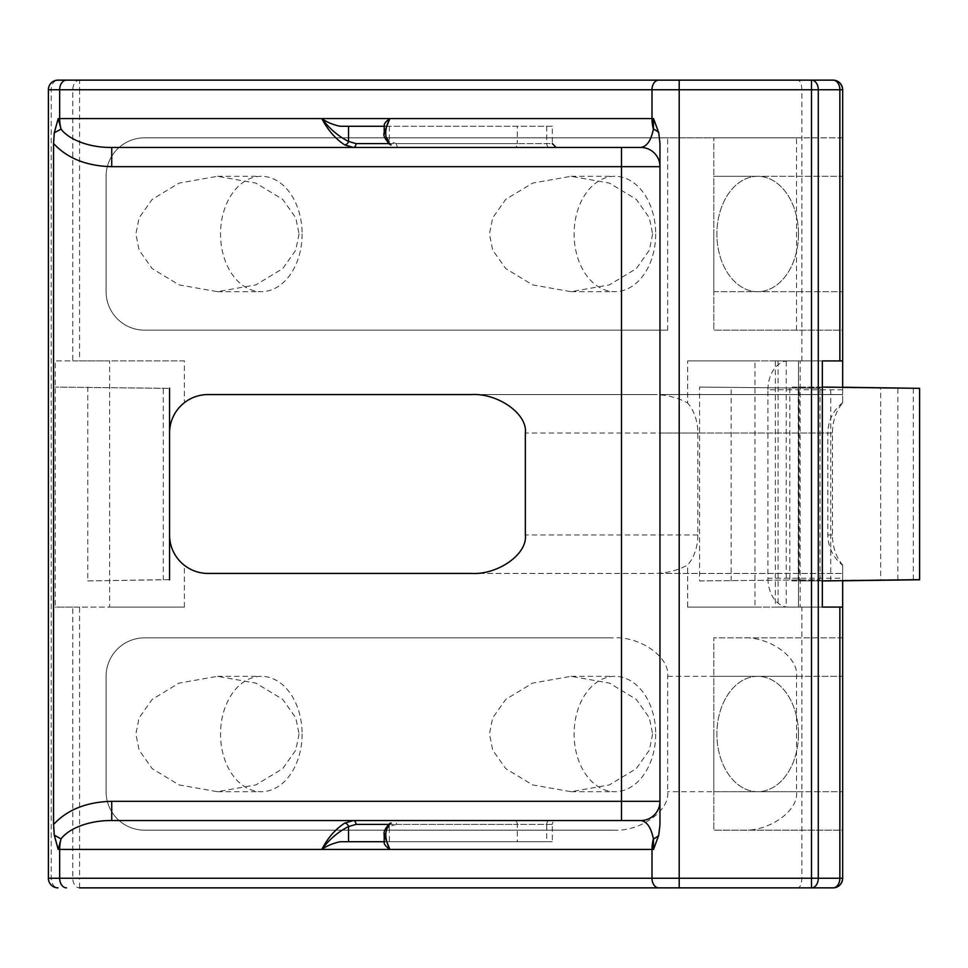 <?xml version="1.0" encoding="UTF-8"?>
<svg xmlns="http://www.w3.org/2000/svg" width="968" height="968" viewBox="0 0 968 968"><rect width="100%" height="100%" fill="white"/><g stroke="black" fill="none" stroke-linecap="round" stroke-linejoin="round"><path stroke-width="0.73" stroke-dasharray="4.84 3.63" d="M800.161 360.919L775.356 360.919L775.356 607.081L800.161 607.081L786.234 607.081L786.234 360.919L800.161 360.919L800.161 607.081M549.534 820.561A3.848 2.807 90 0 0 546.726 824.397L552.317 824.397A3.848 3.848 0 0 1 556.164 820.561L399.106 820.561A3.848 2.807 90 0 0 396.299 824.397L546.726 824.397L546.726 841.712L384.792 841.712L384.199 842.487M384.792 841.712L552.317 841.712L552.317 824.397L517.299 824.397A3.848 2.626 -90 0 0 514.673 820.561L556.164 820.561M552.317 841.712L546.726 841.712M552.317 126.288L384.199 126.288L552.317 126.288L552.317 143.603L396.299 143.603L389.366 141.449L384.199 132.918M713.815 233.99L713.815 291.683L713.815 233.99M798.479 233.99A57.693 40.801 90 0 1 757.678 291.683A57.693 40.801 90 0 1 716.889 233.99A57.693 40.801 90 0 1 757.678 176.297A57.693 40.801 90 0 1 798.479 233.99A57.693 40.801 90 0 1 757.678 291.683A57.693 40.801 90 0 1 716.889 233.99A57.693 40.801 90 0 1 757.678 176.297A57.693 40.801 90 0 1 798.479 233.99M299.051 233.99L295.784 250.143L282.729 268.608L255.854 284.894L217.461 291.683L179.068 284.894L152.182 268.608L139.126 250.143L135.871 233.99L139.126 217.836L152.182 199.372L179.068 183.085L217.461 176.297L255.854 183.085L282.729 199.372L295.784 217.836L299.051 233.99M302.113 233.99A57.693 40.801 90 0 1 261.324 291.683A57.693 40.801 90 0 1 220.522 233.99A57.693 40.801 90 0 1 261.324 176.297A57.693 40.801 90 0 1 302.113 233.99M299.051 734.01L295.784 750.164L282.729 768.628L255.854 784.915L217.461 791.703L179.068 784.915L152.182 768.628L139.126 750.164L135.871 734.01L139.126 717.857L152.182 699.392L179.068 683.105L217.461 676.317L255.854 683.105L282.729 699.392L295.784 717.857L299.051 734.01M302.113 734.01A57.693 40.801 90 0 1 261.324 791.703A57.693 40.801 90 0 1 220.522 734.01A57.693 40.801 90 0 1 261.324 676.317A57.693 40.801 90 0 1 302.113 734.01M713.815 734.01L713.815 791.703L713.815 734.01M798.479 734.01A57.693 40.801 90 0 1 757.678 791.703A57.693 40.801 90 0 1 716.889 734.01A57.693 40.801 90 0 1 757.678 676.317A57.693 40.801 90 0 1 798.479 734.01A57.693 40.801 90 0 1 757.678 791.703A57.693 40.801 90 0 1 716.889 734.01A57.693 40.801 90 0 1 757.678 676.317A57.693 40.801 90 0 1 798.479 734.01M652.626 233.99L649.359 250.143L636.303 268.608L609.429 284.894L571.035 291.683L532.63 284.894L505.756 268.608L492.7 250.143L489.433 233.99L492.7 217.836L505.756 199.372L532.63 183.085L571.035 176.297L609.429 183.085L636.303 199.372L649.359 217.836L652.626 233.99M655.687 233.99A57.693 40.801 90 0 1 614.886 291.683A57.693 40.801 90 0 1 574.097 233.99A57.693 40.801 90 0 1 614.886 176.297A57.693 40.801 90 0 1 655.687 233.99M652.626 734.01L649.359 750.164L636.303 768.628L609.429 784.915L571.035 791.703L532.63 784.915L505.756 768.628L492.7 750.164L489.433 734.01L492.7 717.857L505.756 699.392L532.63 683.105L571.035 676.317L609.429 683.105L636.303 699.392L649.359 717.857L652.626 734.01M655.687 734.01A57.693 40.801 90 0 1 614.886 791.703A57.693 40.801 90 0 1 574.097 734.01A57.693 40.801 90 0 1 614.886 676.317A57.693 40.801 90 0 1 655.687 734.01M163.289 388.337L169.557 388.337L169.557 579.663L163.289 579.663L163.289 388.337L55.249 387.067L169.557 388.337M842.668 387.333L842.668 403.003A38.466 27.201 -90 0 0 832.468 433.035L832.468 534.965A38.466 27.201 -90 0 0 842.668 564.997L842.668 878.254L79.582 878.254L79.582 607.081L184.392 607.081L184.392 565.312C174.809 557.459 169.86 547.344 169.557 534.965L169.557 433.035C169.86 420.656 174.809 410.541 184.392 402.688L184.392 360.919L79.582 360.919L79.582 89.746L842.668 89.746L842.668 360.919L775.356 360.919M169.557 579.663L87.761 580.933L87.761 387.067M913.32 579.663L913.32 388.337L919.6 388.337L919.6 579.663L880.65 579.868L880.65 388.132L789.803 387.067L789.803 580.933L880.65 579.868M667.666 330.149L144.559 330.149A38.466 38.466 0 0 1 106.093 291.683L106.093 176.297A38.466 38.466 0 0 1 144.559 137.831L796.519 137.831L667.666 137.831L667.666 330.149L144.559 330.149A38.466 38.466 0 0 1 106.093 291.683L106.093 176.297A38.466 38.466 0 0 1 144.559 137.831L667.666 137.831M796.519 330.149L796.519 137.831M842.668 403.003L842.668 360.919L687.643 360.919L687.643 403.003C677.66 397.473 666.335 394.666 653.654 394.569L208.023 394.569A38.466 38.466 0 0 0 184.392 402.688M801.879 360.919L801.879 89.746C801.625 83.95 800.294 80.743 797.898 80.138L79.582 80.138A9.62 6.8 -90 0 0 72.781 89.746L72.781 360.919L55.249 360.919L55.249 607.081L109.638 607.081L109.638 360.919L55.249 360.919M842.668 637.851L842.668 830.169L713.815 830.169L842.668 830.169L842.668 676.317L713.815 676.317L713.815 830.169L713.815 637.851L842.668 637.851L842.668 676.317L713.815 676.317L757.678 676.317L713.815 676.317L713.815 637.851L842.668 637.851M842.668 564.997L842.668 580.667M842.668 580.776L799.157 580.933L799.157 387.067L919.6 388.228M830.738 580.933L830.738 387.067L799.157 387.067M79.582 607.081L72.781 607.081L72.781 878.254A9.62 6.8 -90 0 0 79.582 887.862L797.898 887.862C800.294 887.257 801.625 884.05 801.879 878.254L801.879 607.081L842.668 607.081L775.356 607.081M699.574 580.933L820.017 579.771L699.574 580.933L699.574 387.067L820.017 388.228L699.574 387.067M731.167 580.933L731.167 387.067M184.392 565.312A38.466 38.466 0 0 0 208.023 573.431L653.654 573.431C666.335 573.334 677.66 570.527 687.643 564.997A38.466 27.201 -90 0 0 697.843 534.965L697.843 433.035A38.466 27.201 -90 0 0 687.643 403.003M786.234 360.919L778.078 360.919L778.078 607.081L754.955 607.081L754.955 360.919L687.643 360.919M754.955 607.081L687.643 607.081L687.643 564.997M842.668 389.765L767.926 389.765L767.926 578.235L842.668 578.235M767.926 389.765A28.846 20.401 90 0 1 788.327 360.919L842.668 360.919M822.328 360.919L788.327 360.919M822.328 387.067L789.803 387.067M822.328 580.933L789.803 580.933M822.328 607.081L788.327 607.081A28.846 20.401 90 0 1 767.926 578.235M87.761 580.933L163.289 579.663M58.02 80.138A9.62 9.62 0 0 0 48.4 89.746L48.4 878.254A9.62 9.62 0 0 0 58.02 887.862A9.62 6.8 90 0 1 51.219 878.254L51.219 89.746A9.62 6.8 90 0 1 58.02 80.138A9.62 9.62 0 0 0 48.4 89.746L79.582 89.746L79.582 80.138M72.781 607.081L55.249 607.081M613.264 830.169L144.559 830.169A38.466 38.466 0 0 1 106.093 791.703L106.093 676.317A38.466 38.466 0 0 1 144.559 637.851L613.264 637.851C640.175 636.133 670.098 657.284 667.666 676.317L667.666 791.703C670.098 810.736 640.175 831.887 613.264 830.169L144.559 830.169A38.466 38.466 0 0 1 106.093 791.703L106.093 676.317A38.466 38.466 0 0 1 144.559 637.851L613.264 637.851M742.117 830.169C769.028 831.887 798.951 810.736 796.519 791.703L796.519 676.317C798.951 657.284 769.028 636.133 742.117 637.851M801.879 607.081L687.643 607.081M842.668 137.831L842.668 330.149L713.815 330.149L842.668 330.149L842.668 176.297L713.815 176.297L713.815 330.149L713.815 137.831L842.668 137.831L842.668 176.297L713.815 176.297L757.678 176.297L713.815 176.297L713.815 137.831L842.668 137.831M797.898 887.862L833.061 887.862M833.061 80.138L797.898 80.138M659.97 573.431L659.97 433.035L659.97 573.431L842.668 573.431L659.97 573.431M832.468 433.035L659.97 433.035L659.97 394.569L659.97 433.035L827.846 433.035L827.846 534.965C828.148 547.344 833.085 557.459 842.668 565.312M659.97 143.482L659.97 824.518M396.299 143.603A3.848 2.807 -90 0 0 399.106 147.438L514.673 147.438A3.848 2.626 90 0 0 517.299 143.603L552.317 143.603M621.504 147.438L640.743 147.438A19.227 19.227 0 0 1 659.97 166.678A19.227 19.227 0 0 0 640.743 147.438M659.97 801.322A19.227 19.227 0 0 1 640.743 820.561L621.504 820.561M169.557 534.965L169.557 433.035M653.654 394.569L470.956 394.569M653.654 573.431L470.956 573.431M842.668 394.569L659.97 394.569L842.668 394.569M842.668 402.688C833.085 410.541 828.148 420.656 827.846 433.035M842.668 607.081L788.327 607.081M72.781 360.919L79.582 360.919M184.392 360.919L109.638 360.919M184.392 607.081L109.638 607.081M754.955 360.919L778.078 360.919M778.078 607.081L786.234 607.081M913.32 388.337L880.65 388.132M820.017 579.771L820.017 388.228M798.261 579.771L798.261 388.228M799.157 580.933L919.6 579.771M897.844 579.771L897.844 388.228M842.668 387.224L830.738 387.067M340.191 126.288L348.553 126.288M384.199 125.513L384.792 126.288M384.199 835.081L389.366 826.551A3.848 2.565 56.9 0 1 390.08 823.332M340.191 841.712L348.553 841.712M389.366 126.288L389.366 141.449A3.848 2.565 -56.9 0 0 390.08 144.668M798.479 360.919L798.479 607.081L798.479 360.919M546.726 126.288L546.726 143.603A3.848 2.807 -90 0 0 549.534 147.438M79.582 887.862L79.582 878.254L48.4 878.254A9.62 9.62 0 0 0 58.02 887.862M827.846 534.965L832.468 534.965M713.815 291.683L842.668 291.683L713.815 291.683M713.815 791.703L842.668 791.703L713.815 791.703M388.664 143.603L517.299 143.603L517.299 126.288M388.664 824.397L517.299 824.397L517.299 841.712M396.299 824.397L389.366 826.551L389.366 841.712M697.843 433.035L525.346 433.035M697.843 534.965L525.346 534.965M667.666 676.317L796.519 676.317M796.519 791.703L667.666 791.703M217.461 291.683L261.324 291.683M217.461 791.703L261.324 791.703M571.035 291.683L614.886 291.683M571.035 791.703L614.886 791.703M571.035 676.317L614.886 676.317M571.035 176.297L614.886 176.297M217.461 676.317L261.324 676.317M217.461 176.297L261.324 176.297"/><path stroke-width="1.45" d="M169.557 579.868L169.557 534.965A38.466 38.466 0 0 0 208.023 573.431L470.956 573.431C497.867 575.149 527.778 553.999 525.346 534.965L525.346 433.035C527.778 414.001 497.867 392.851 470.956 394.569L208.023 394.569A38.466 38.466 0 0 0 169.557 433.035L169.557 388.132M842.668 580.776L919.6 579.771L919.6 388.337L822.328 387.067L822.328 360.919L839.861 360.919L839.861 89.746A9.62 6.8 -90 0 0 833.061 80.138C838.857 80.743 842.063 83.95 842.668 89.746L842.668 387.333M842.668 580.667L842.668 878.254A9.62 9.62 0 0 1 833.061 887.862L79.582 887.862M514.673 147.438L353.356 147.438L344.826 144.958C335.666 139.102 327.995 130.305 321.836 118.592L389.838 118.592C383.957 130.051 384.369 138.835 391.072 144.958L390.08 144.668A3.848 2.565 -56.9 0 0 391.072 144.958M640.743 147.438C646.854 146.652 651.065 140.542 653.4 129.095L653.557 118.592L658.76 132.846L659.97 143.482L659.97 824.518L658.76 835.154L653.557 849.408L653.4 838.905C651.065 827.458 646.842 821.348 640.743 820.561A19.227 19.227 0 0 0 659.97 801.322L621.504 801.322L621.504 820.561L111.731 820.561C89.104 820.223 68.583 828.596 61.069 838.905L58.189 849.408L54.281 835.154L53.555 824.518C67.264 809.659 86.648 801.928 111.731 801.322L621.504 801.322L621.504 166.678L659.97 166.678A19.227 19.227 0 0 0 640.743 147.438L399.106 147.438M384.792 841.712C383.231 843.188 384.913 845.754 389.838 849.408L384.199 835.094C383.425 831.706 385.385 827.785 390.08 823.332L391.072 823.042C384.477 828.898 384.066 837.695 389.838 849.408L321.836 849.408C327.716 837.949 335.376 829.165 344.826 823.042L353.356 820.561L514.673 820.561M399.106 820.561L640.743 820.561M833.061 887.862C838.857 887.257 842.063 884.05 842.668 878.254A9.62 9.62 0 0 1 833.061 887.862A9.62 6.8 -90 0 0 839.861 878.254L839.861 607.081L822.328 607.081L822.328 387.067M53.555 824.518L53.555 143.482L54.281 132.846L58.189 118.592L61.069 129.095C68.559 139.392 89.117 147.802 111.731 147.438L621.504 147.438L621.504 166.678L111.731 166.678L111.731 147.438L353.356 147.438A3.848 2.626 90 0 0 355.982 143.603L388.664 143.603M388.664 824.397L355.982 824.397L348.553 826.551C338.268 831.718 329.362 839.329 321.836 849.408L59.665 849.408L59.665 878.254L48.4 878.254A9.62 9.62 0 0 0 58.02 887.862A9.62 9.62 0 0 1 48.4 878.254L48.4 89.746A9.62 9.62 0 0 1 58.02 80.138L833.061 80.138A9.62 9.62 0 0 1 842.668 89.746A9.62 9.62 0 0 0 833.061 80.138M79.582 80.138L58.02 80.138M169.557 433.035L169.557 534.965M111.731 801.322L111.731 820.561L353.356 820.561A3.848 2.626 -90 0 1 355.982 824.397M842.668 89.746L811.486 89.746L811.486 80.138A9.62 6.8 90 0 1 818.287 89.746L818.287 878.254A9.62 6.8 90 0 1 811.486 887.862L811.486 89.746L48.4 89.746M54.281 835.154L61.069 838.905A28.846 20.401 90 0 0 59.665 849.408L58.189 849.408M658.76 835.154A19.227 9.305 0 0 1 653.4 838.905A28.846 20.401 90 0 0 652.009 849.408L389.838 849.408M658.76 132.846A19.227 9.305 0 0 0 653.4 129.095A28.846 20.401 -90 0 1 652.009 118.592L652.009 89.746A9.62 6.8 -90 0 1 658.809 80.138M54.281 132.846L61.069 129.095A28.846 20.401 -90 0 1 59.665 118.592L59.665 89.746A9.62 6.8 -90 0 1 66.465 80.138M842.668 360.919L839.861 360.919M839.861 607.081L842.668 607.081M919.6 579.663L822.328 580.933M919.6 388.337L842.668 387.224M355.982 143.603L348.553 141.449L348.553 126.288L384.199 126.288L340.191 126.288C333.089 124.812 326.966 122.246 321.836 118.592C329.604 128.804 338.498 136.428 348.553 141.449A3.848 2.396 121.3 0 1 344.826 144.958M384.199 125.513L384.199 132.918L389.838 118.592C384.986 122.15 383.304 124.715 384.792 126.288M344.826 823.042A3.848 2.396 -121.3 0 1 348.553 826.551L348.553 841.712L384.199 841.712L340.191 841.712C332.919 843.285 326.797 845.85 321.836 849.408L321.836 849.408M390.08 823.332A3.848 2.565 56.9 0 1 391.072 823.042M389.838 118.592L653.557 118.592M58.189 118.592L321.836 118.592M66.465 887.862A9.62 6.8 90 0 1 59.665 878.254L842.668 878.254M679.197 887.862L679.197 80.138M653.557 849.408L652.009 849.408L652.009 878.254A9.62 6.8 -90 0 0 658.809 887.862M111.731 166.678C86.648 166.072 67.264 158.341 53.555 143.482M384.199 835.094L384.199 842.487M552.317 143.603L556.164 147.438M390.08 144.668C384.901 139.041 382.941 135.121 384.199 132.918L384.199 132.918"/></g></svg>
